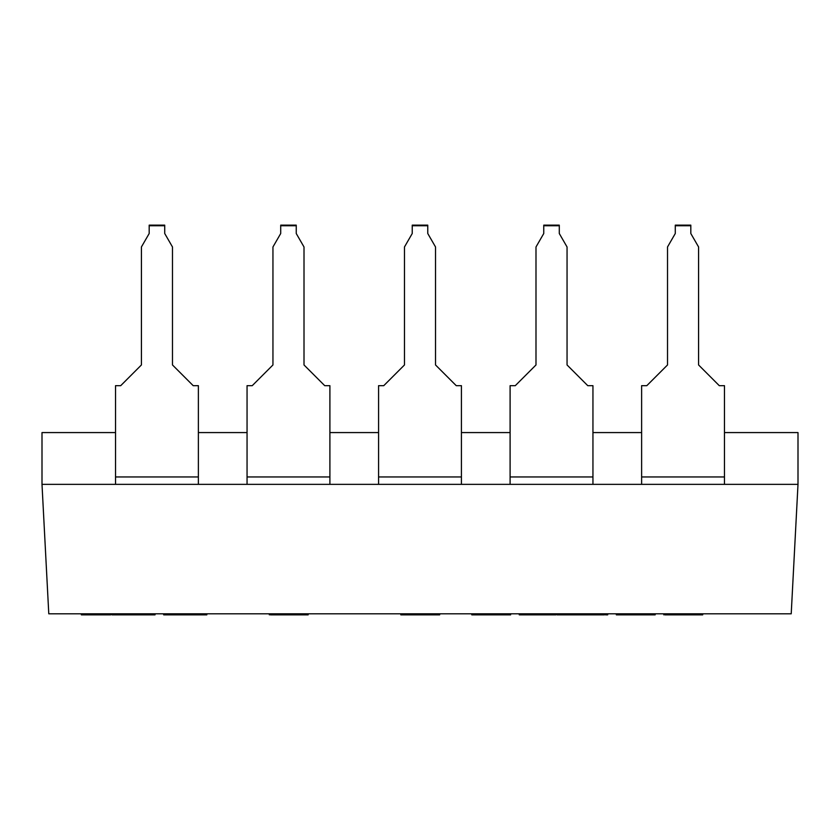 <?xml version="1.0" encoding="UTF-8"?>
<svg xmlns="http://www.w3.org/2000/svg" width="840" height="840" viewBox="0 0 840 840"><rect width="100%" height="100%" fill="white"/><g stroke="black" fill="none" stroke-linecap="round" stroke-linejoin="round"><path stroke-width="1.26" d="M42 432.579L42 484.355L48.783 613.809L791.217 613.809L798 484.355L592.946 484.355L641.624 484.355L641.624 476.952L724.469 476.952L724.469 484.355L798 484.355L798 432.579L724.469 432.579L798 432.579L798 484.355L791.217 613.809L48.783 613.809L42 484.355L115.532 484.355L42 484.355L42 432.579L115.532 432.579L42 432.579M510.101 484.355L461.423 484.355L510.101 484.355L510.101 476.952L510.101 484.355L592.946 484.355L510.101 484.355M378.578 484.355L329.899 484.355L378.578 484.355L378.578 476.952L378.578 484.355L461.423 484.355L378.578 484.355M247.054 484.355L198.377 484.355L247.054 484.355L247.054 476.952L247.054 484.355L329.899 484.355L247.054 484.355M641.624 385.675L641.624 484.355L724.469 484.355L724.469 385.675L719.292 385.675L698.586 364.959L698.586 246.971L690.816 233.52L690.816 225.152L675.276 225.152L675.276 233.52L667.517 246.971L667.517 364.959L646.8 385.675L641.624 385.675L641.624 476.952L724.469 476.952L724.469 385.675L719.292 385.675L698.586 364.959L698.586 246.971L690.816 233.52L690.816 225.152L675.276 225.152L675.276 225.75L690.816 225.75L675.276 225.75L675.276 233.52L667.517 246.971L667.517 364.959L646.8 385.675L641.624 385.675M641.624 432.579L592.946 432.579L641.624 432.579M510.101 432.579L461.423 432.579L510.101 432.579M378.578 432.579L329.899 432.579L378.578 432.579M247.054 432.579L198.377 432.579L247.054 432.579M115.532 385.675L115.532 484.355L115.532 476.952L198.377 476.952L198.377 484.355L115.532 484.355L198.377 484.355L198.377 385.675L193.2 385.675L172.484 364.959L172.484 246.971L164.724 233.52L164.724 225.152L149.184 225.152L149.184 233.52L141.414 246.971L141.414 364.959L120.708 385.675L115.532 385.675L115.532 476.952L198.377 476.952L198.377 385.675L193.2 385.675L172.484 364.959L172.484 246.971L164.724 233.52L164.724 225.75L149.184 225.75L149.184 233.52L141.414 246.971L141.414 364.959L120.708 385.675L115.532 385.675M149.184 225.152L164.724 225.152L164.724 225.75L149.184 225.75L149.184 225.152M247.054 385.675L247.054 476.952L329.899 476.952L329.899 484.355L329.899 385.675L324.723 385.675L304.006 364.959L304.006 246.971L296.247 233.52L296.247 225.152L280.707 225.152L280.707 233.52L272.947 246.971L272.947 364.959L252.231 385.675L247.054 385.675L247.054 476.952L329.899 476.952L329.899 385.675L324.723 385.675L304.006 364.959L304.006 246.971L296.247 233.52L296.247 225.152L280.707 225.152L280.707 225.75L296.247 225.75L280.707 225.75L280.707 233.52L272.947 246.971L272.947 364.959L252.231 385.675L247.054 385.675M378.578 385.675L378.578 476.952L461.423 476.952L461.423 484.355L461.423 385.675L456.246 385.675L435.53 364.959L435.53 246.971L427.77 233.52L427.77 225.152L412.23 225.152L412.23 233.52L404.471 246.971L404.471 364.959L383.754 385.675L378.578 385.675L378.578 476.952L461.423 476.952L461.423 385.675L456.246 385.675L435.53 364.959L435.53 246.971L427.77 233.52L427.77 225.152L412.23 225.152L412.23 225.75L427.77 225.75L412.23 225.75L412.23 233.52L404.471 246.971L404.471 364.959L383.754 385.675L378.578 385.675M510.101 385.675L510.101 476.952L592.946 476.952L592.946 484.355L592.946 385.675L587.769 385.675L567.053 364.959L567.053 246.971L559.293 233.52L559.293 225.152L543.753 225.152L543.753 233.52L535.994 246.971L535.994 364.959L515.277 385.675L510.101 385.675L510.101 476.952L592.946 476.952L592.946 385.675L587.769 385.675L567.053 364.959L567.053 246.971L559.293 233.52L559.293 225.152L543.753 225.152L543.753 225.75L559.293 225.75L543.753 225.75L543.753 233.52L535.994 246.971L535.994 364.959L515.277 385.675L510.101 385.675M123.774 613.809L123.774 614.849L129.161 614.849L129.161 613.809L129.161 614.849L137.791 614.849L137.791 613.809L137.791 614.849L143.189 614.849L143.189 613.809L143.189 614.849L147.504 614.849L147.504 613.809L147.504 614.849L151.82 614.849L151.82 613.809L151.82 614.849L153.972 614.849L153.972 613.809L153.972 614.849L155.053 614.849L155.053 613.809L155.053 614.849L123.774 614.849L123.774 613.809M111.909 614.849L111.909 613.809L111.909 614.849L112.98 614.849L112.98 613.809L112.98 614.849L115.143 614.849L115.143 613.809L115.143 614.849L119.459 614.849L119.459 613.809L119.459 614.849L123.774 614.849L111.909 614.849M206.84 614.849L163.684 614.849L163.684 613.809L163.684 614.849L173.397 614.849L173.397 613.809L173.397 614.849L200.361 614.849L200.361 613.809L200.361 614.849L206.84 614.849L206.84 613.809L206.84 614.849M308.154 614.849L270.396 614.849L270.396 613.809L270.396 614.849L271.478 614.849L271.478 613.809L271.478 614.849L275.793 614.849L275.793 613.809L275.793 614.849L280.108 614.849L280.108 613.809L280.108 614.849L287.658 614.849L287.658 613.809L287.658 614.849L291.974 614.849L291.974 613.809L291.974 614.849L298.442 614.849L298.442 613.809L298.442 614.849L302.757 614.849L302.757 613.809L302.757 614.849L307.072 614.849L307.072 613.809L307.072 614.849L308.154 614.849L308.154 613.809L308.154 614.849M439.677 614.849L400.838 614.849L400.838 613.809L400.838 614.849L401.919 614.849L401.919 613.809L401.919 614.849L403.001 614.849L403.001 613.809L403.001 614.849L407.316 614.849L407.316 613.809L407.316 614.849L411.632 614.849L411.632 613.809L411.632 614.849L419.181 614.849L419.181 613.809L419.181 614.849L421.334 614.849L421.334 613.809L421.334 614.849L428.894 614.849L428.894 613.809L428.894 614.849L433.209 614.849L433.209 613.809L433.209 614.849L437.514 614.849L437.514 613.809L437.514 614.849L438.596 614.849L438.596 613.809L438.596 614.849L439.677 614.849L439.677 613.809L439.677 614.849M567.788 614.849L557.004 614.849L557.004 613.809L557.004 614.849L564.732 614.849L564.732 613.809L564.732 614.849L567.788 614.849L567.788 613.809L567.788 614.849L571.032 614.849L571.032 613.809L571.032 614.849L572.103 614.849L571.032 614.849M702.723 614.849L664.881 614.849L664.881 613.809L664.881 614.849L665.962 614.849L665.962 613.809L665.962 614.849L670.278 614.849L670.278 613.809L670.278 614.849L674.594 614.849L674.594 613.809L674.594 614.849L682.143 614.849L682.143 613.809L682.143 614.849L686.458 614.849L686.458 613.809L686.458 614.849L692.927 614.849L692.927 613.809L692.927 614.849L697.242 614.849L697.242 613.809L697.242 614.849L701.558 614.849L701.558 613.809L701.558 614.849L702.723 614.849L702.723 613.809L702.723 614.849M510.615 614.849L471.786 614.849L471.786 613.809L471.786 614.849L478.254 614.849L478.254 613.809L478.254 614.849L501.984 614.849L501.984 613.809L501.984 614.849L510.615 614.849L510.615 613.809L510.615 614.849M522.48 614.849L522.48 613.809L522.48 614.849L555.923 614.849L555.923 613.809L555.923 614.849L519.246 614.849L519.246 613.809L519.246 614.849M604.464 614.849L572.103 614.849L572.103 613.809L572.103 614.849L576.419 614.849L576.419 613.809L576.419 614.849L580.734 614.849L580.734 613.809L580.734 614.849L585.05 614.849L585.05 613.809L585.05 614.849L590.447 614.849L590.447 613.809L590.447 614.849L595.844 614.849L595.844 613.809L595.844 614.849L600.159 614.849L600.159 613.809L600.159 614.849L603.393 614.849L603.393 613.809L603.393 614.849L604.464 614.849L604.464 613.809L604.464 614.849M607.708 614.849L605.546 614.849L605.546 613.809L605.546 614.849L607.708 614.849L607.708 613.809L607.708 614.849M655.169 614.849L616.34 614.849L616.34 613.809L616.34 614.849L653.016 614.849L653.016 613.809L653.016 614.849L655.169 614.849L655.169 613.809L655.169 614.849M98.963 614.849L81.354 614.849L98.963 614.849L98.963 613.809L98.963 614.849L103.362 614.849L98.963 614.849M110.691 614.849L103.362 614.849L103.362 613.809L103.362 614.849L110.691 614.849L110.691 613.809L110.691 614.849M269.315 614.849L269.315 613.809L269.315 614.849M559.157 614.849L559.157 613.809L559.157 614.849M523.562 614.849L523.562 613.809L523.562 614.849M527.877 614.849L527.877 613.809L527.877 614.849M532.192 614.849L532.192 613.809L532.192 614.849M536.508 614.849L536.508 613.809L536.508 614.849M541.905 614.849L541.905 613.809L541.905 614.849M547.292 614.849L547.292 613.809L547.292 614.849M551.607 614.849L551.607 613.809L551.607 614.849M554.841 614.849L554.841 613.809L554.841 614.849M663.8 614.849L663.8 613.809L663.8 614.849M702.639 614.849L702.639 613.809L702.639 614.849M81.354 613.809L81.354 614.849L81.354 613.809"/></g></svg>
